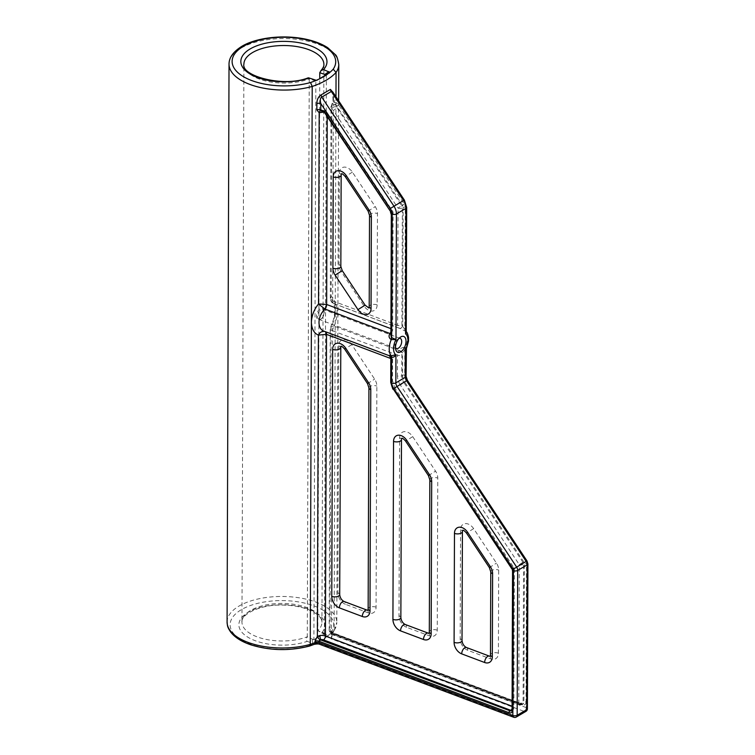 <?xml version="1.0" encoding="UTF-8"?>
<svg xmlns="http://www.w3.org/2000/svg" width="755" height="755" viewBox="0 0 755 755"><rect width="100%" height="100%" fill="white"/><g stroke="black" fill="none" stroke-linecap="round" stroke-linejoin="round"><path stroke-width="0.57" stroke-dasharray="3.77 2.83" d="M324.235 312.372A5.379 2.954 110.6 0 0 324.131 311.22A5.379 2.954 110.6 0 0 322.781 309.305A5.379 2.954 110.6 0 0 318.119 313.306A5.379 2.954 110.6 0 0 318.988 319.384A5.379 2.954 110.6 0 0 321.271 318.827A5.379 2.954 110.6 0 0 324.235 312.372M324.112 311.872A6.153 3.379 -69.4 0 1 320.724 319.242A6.153 3.379 -69.4 0 1 316.505 317.232A6.153 3.379 -69.4 0 1 319.497 309.286A6.153 3.379 -69.4 0 1 323.989 310.55A6.153 3.379 -69.4 0 1 324.112 311.872M395.488 347.659A5.379 2.954 -69.4 0 1 395.101 346.602A5.379 2.954 -69.4 0 1 397.961 338.986A5.379 2.954 -69.4 0 1 398.951 338.448M326.188 74.924L315.845 80.879L313.891 639.806L324.423 633.615L317.817 630.614A39.996 18.781 0.2 0 0 321.951 622.346A39.996 18.781 0.2 0 0 282.021 603.424A39.996 18.781 0.2 0 0 241.959 622.063A39.996 18.781 0.2 0 0 264.797 639.117A39.996 18.781 0.2 0 0 307.285 636.805C305.926 638.702 305.917 640.221 307.238 641.354A43.073 20.225 -179.8 0 1 240.609 630.491A43.073 20.225 -179.8 0 1 284.437 604.736A43.073 20.225 -179.8 0 1 321.602 632.916L317.817 630.614L319.743 78.718M326.377 74.688L324.423 633.615M315.845 80.879L309.229 78.907L307.285 636.805L313.891 639.806M321.602 632.916L327.472 635.163L327.387 636.399L315.732 643.241L312.674 643.402L307.238 641.354M328.821 634.927A68.488 32.154 0.2 0 0 331.247 632.539L333.559 631.85L334.116 630.359A71.527 33.579 -179.8 0 1 331.53 632.916L331.294 634.021C330.945 634.766 333.408 633.219 331.115 638.796C328.991 638.098 328.01 637.144 328.151 635.946L328.821 634.927A3.048 2.378 -131.6 0 0 330.85 634.511A3.048 2.378 -131.6 0 0 330.86 634.511A3.048 2.378 -131.6 0 0 331.53 632.916L330.86 634.511M331.247 632.539A51.821 24.33 0.2 0 0 283.418 600.602A51.821 24.33 0.2 0 0 231.804 630.935A51.821 24.33 0.2 0 0 308.578 645.865L309.465 646.091M308.578 645.865A68.488 32.154 0.2 0 0 313.004 644.223L314.958 643.694L321.536 644.421L320.101 644.459L321.536 644.421L514.75 717.09A3.077 1.689 -69.4 0 1 513.674 717.25M404.708 375.131A8.229 5.691 -120.4 0 0 406.577 380.982L525.489 560.55L523.677 561.748L519.261 564.627L400.358 385.05L403.982 382.643L522.885 562.22A3.077 2.133 59.6 0 1 523.583 564.4L523.102 702.678A3.077 1.444 -179.8 0 1 518.779 702.896A3.077 1.689 110.6 0 0 519.61 704.651A3.077 1.689 110.6 0 0 520.686 704.49L333.399 634.058A3.077 1.444 -179.8 0 1 332.238 632.86L331.115 638.796L524.319 711.465A3.077 1.689 -69.4 0 0 526.244 707.614L526.754 562.786A1.812 1.255 -120.4 0 0 526.339 561.503L406.728 380.869A7.965 5.511 59.6 0 1 404.925 375.207L405.01 349.32L402.632 352.934A17.733 9.721 -69.4 0 1 402.396 353.255A1.812 0.991 110.6 0 0 401.83 354.973L401.764 375.707A9.768 6.757 -120.4 0 0 403.982 382.643L404.765 382.181A9.768 6.757 59.6 0 1 402.547 375.244L402.632 352.934A3.077 1.066 34.6 0 0 399.235 350.292C400.678 348.13 402.679 347.13 405.227 347.291A3.077 1.689 110.6 0 0 404.803 349.235L404.708 375.131A1.538 0.727 0.2 0 0 402.547 375.244L401.764 375.707A3.077 1.444 0.2 0 1 397.441 375.924L397.507 355.19A3.077 1.444 0.2 0 0 401.83 354.973M405.227 347.291L406.445 348.508M405.51 349.206C406.53 349.839 406.36 349.876 405.01 349.32A3.077 1.689 110.6 0 1 405.435 347.375A14.656 8.031 110.6 0 0 405.492 331.209L399.31 328.198A3.077 2.567 -74.5 0 0 399.48 328.265A3.077 2.567 -74.5 0 0 402.717 326.207L406.237 331.634M331.53 632.916L331.53 631.529L330.01 628.924A3.077 2.671 -104.7 0 0 332.087 632.586L332.342 633.332A3.077 1.444 0.2 0 1 331.171 632.199L331.171 633.558A3.077 1.444 0.2 0 0 332.332 634.691L526.244 707.614A3.077 1.444 0.2 0 1 527.405 708.756M335.975 96.8L335.239 308.257C335.239 315.099 333.842 321.564 331.067 327.67L330.832 326.471L333.795 326.075A4.889 2.85 105.9 0 0 332.549 330.766L330.228 328.802L331.067 327.67L330.01 628.924L329.18 630.076A3.077 2.718 -174.7 0 0 332.238 632.86L521.478 704.028A3.077 2.133 -120.4 0 0 523.045 703.962A3.077 2.133 -120.4 0 0 523.894 702.216L524.376 563.938A3.077 2.133 -120.4 0 0 523.677 561.748L404.765 382.181L406.577 380.982M525.489 560.55A4.615 3.19 59.6 0 1 526.537 563.825L526.056 702.103A1.538 0.727 0.2 0 0 523.894 702.216L523.102 702.678A3.077 2.133 59.6 0 1 522.252 704.424A3.077 2.133 59.6 0 1 520.686 704.49L521.478 704.028A1.538 0.84 110.6 0 1 522.016 703.943L523.045 703.962L522.252 704.424A3.077 3.077 0 0 1 519.61 704.651L332.323 634.219A3.077 1.689 110.6 0 0 333.399 634.058M406.266 331.719L405.492 331.209A3.077 1.689 -69.4 0 1 405.076 329.756L405.51 206.285A3.077 1.444 -179.8 0 1 406.671 207.427M333.795 326.075L334.154 326.16C338.07 317.506 338.108 303.793 334.229 303.746L333.88 303.604A4.889 2.492 115 0 1 333.644 303.529C331.822 303 330.728 301.254 330.341 298.3L332.719 300.905A4.889 2.68 110.6 0 0 334.04 303.689A4.889 2.68 110.6 0 0 334.229 303.746L334.729 310.362C334.106 316.487 334.663 317.61 330.832 326.462M334.229 303.746L399.121 328.151A4.889 2.68 -69.4 0 1 398.923 328.095L399.31 328.198A14.656 8.031 110.6 0 0 399.121 328.151A3.077 2.567 -76.9 0 0 399.395 328.236A3.077 2.567 -76.9 0 0 402.49 326.141A17.733 9.721 -69.4 0 1 402.717 326.207L403.132 207.446A1.538 0.727 -179.8 0 1 405.293 207.332L404.869 329.68A3.077 1.689 -69.4 0 0 405.284 331.134M332.615 330.784L397.507 355.19A4.889 2.68 -69.4 0 1 399.046 350.565L334.154 326.16A4.889 2.68 110.6 0 0 332.615 330.784L331.492 632.463A3.077 1.689 110.6 0 0 332.323 634.219C330.841 634.077 329.784 632.737 329.171 630.189A6.153 2.888 0.2 0 0 331.492 632.463L518.779 702.896L519.261 564.627A3.077 1.444 0.2 0 0 523.583 564.4L524.376 563.938A1.538 0.727 0.2 0 1 526.537 563.825M333.88 303.604C331.19 301.934 330.294 299.575 331.171 296.526C333.927 297.781 335.286 301.698 335.239 308.257L334.116 630.359A54.87 25.755 -179.8 0 0 336.815 622.422L333.738 631.624M512.069 708.841A3.077 1.689 110.6 0 0 512.702 706.472A3.077 1.444 -179.8 0 1 513.862 707.605A3.077 1.444 -179.8 0 1 513.192 708.501L513.674 570.223A3.077 1.444 0.2 0 0 514.344 569.336A3.077 1.444 0.2 0 0 513.183 568.194L513.834 567.618L512.975 568.043L394.072 388.466A9.768 6.757 59.6 0 1 391.854 381.53L391.92 360.796A1.812 0.991 110.6 0 0 391.364 359.739A17.733 9.721 -69.4 0 1 391.137 359.682L390.807 358.295M389.429 355.775L389.731 355.879A3.077 2.567 105.5 0 1 391.137 359.682L391.062 381.992A9.768 6.757 -120.4 0 0 393.28 388.929L512.192 568.506A3.077 2.133 59.6 0 1 512.89 570.695L512.409 708.964A3.077 2.133 59.6 0 1 511.56 710.719L512.343 710.247A3.077 2.133 -120.4 0 0 513.192 708.501L512.409 708.964A1.538 0.727 -179.8 0 0 512.069 709.417M511.824 710.436A3.077 2.133 -120.4 0 0 512.343 710.247A3.077 3.077 0 0 0 513.862 707.605L514.344 569.336A3.077 3.077 0 0 0 513.834 567.618L394.922 388.051L392.845 389.146M325.556 331.756A4.889 2.68 110.6 0 0 325.216 331.577L325.216 331.577A4.889 2.68 110.6 0 0 325.027 331.52L389.92 355.926A3.077 2.567 103.1 0 1 391.364 359.739M390.892 334.003A3.077 1.066 -145.4 0 0 391.354 333.804A3.077 1.066 -145.4 0 0 391.232 332.955A17.733 9.721 -69.4 0 1 391.458 332.634A1.812 0.991 110.6 0 0 392.024 330.916L392.44 213.731A3.077 1.444 0.2 0 0 393.1 212.834A3.077 1.444 0.2 0 0 391.939 211.702L392.591 211.126L391.741 211.542L327.028 113.826L327.887 113.41L327.236 113.986L391.939 211.702L391.534 328.887A3.077 1.444 -179.8 0 1 392.694 330.02A3.077 1.444 -179.8 0 1 392.024 330.916M391.345 333.804L391.647 214.194A1.538 0.727 0.2 0 0 391.307 214.637M332.719 300.905L397.611 325.311A4.889 2.68 -69.4 0 0 398.923 328.095L334.04 303.689A4.889 2.68 110.6 0 0 334.04 303.699L333.625 303.519A4.889 2.492 115 0 1 332.653 300.877L333.314 110.409L331.671 108.333A6.153 2.888 -179.8 0 1 331.001 107.012A6.153 2.888 -179.8 0 1 331.001 106.889A3.077 2.718 5.3 0 1 334.087 104.247A3.077 1.444 0.2 0 0 334.418 104.964A3.077 2.416 132.7 0 0 331.671 108.333A3.077 0.812 -20.3 0 1 336.117 106.408L401.651 205.719L398.027 208.125L333.314 110.409L336.938 108.003M331.001 106.889L331.841 105.379A3.077 1.821 36.8 0 1 332.04 104.266A3.077 1.821 36.8 0 1 333.936 103.86L335.041 104.605A1.538 0.84 110.6 0 0 336.003 102.68A4.615 3.19 59.6 0 1 338.551 104.841L404.246 204.058A4.615 3.19 59.6 0 1 405.293 207.332M330.341 298.291L331.171 296.526L331.841 105.379L333.389 100.198A3.077 1.444 0.2 0 0 333.03 100.868A3.077 1.444 0.2 0 0 334.191 102.001L333.936 103.86M333.389 100.198L333.408 93.884A3.077 1.444 0.2 0 0 333.049 94.554A3.077 1.444 0.2 0 0 333.049 94.564A3.077 1.444 0.2 0 0 334.21 95.696L334.191 102.001L336.003 102.68M330.331 298.291L331.001 107.012L333.03 100.868L332.728 91.893L334.21 95.696L403.708 200.632L404.359 200.066M333.408 93.884L333.389 92.884M321.347 110.806A3.077 2.208 86.2 0 1 321.875 110.938L323.546 111.353A1.538 0.84 -69.4 0 1 323.008 111.438M321.913 111.023A3.077 0.736 82.7 0 1 322.196 110.664A3.077 0.736 82.7 0 1 322.593 110.994A3.077 1.444 0.2 0 1 324.169 110.994A3.077 0.651 96.8 0 1 324.518 110.655L321.101 110.806M324.206 112.25A6.153 2.888 -179.8 0 1 324.905 112.306A3.077 0.651 96.8 0 0 324.518 110.655A3.077 3.077 0 0 1 326.273 111.476A3.077 0.491 133.6 0 1 325.867 112.429A3.077 2.133 -120.4 0 0 324.169 110.994L323.546 111.353A3.077 2.133 59.6 0 1 325.245 112.797L324.82 113.005M404.246 204.058L401.651 205.719A3.077 2.133 59.6 0 1 402.349 207.908L401.934 325.094A3.077 1.444 0.2 0 1 397.611 325.311L398.027 208.125A3.077 1.444 0.2 0 0 402.349 207.908L403.132 207.446A3.077 2.133 -120.4 0 0 402.434 205.256L336.739 106.04A3.077 2.133 -120.4 0 0 335.041 104.605L334.418 104.964A3.077 2.133 59.6 0 1 336.117 106.408L338.551 104.841M327.226 116.638L327.236 113.986L324.905 112.306A3.077 0.491 133.6 0 1 326.273 111.476M525.895 711.399A3.077 2.133 59.6 0 1 524.319 711.465L514.75 717.09A3.077 2.133 -120.4 0 0 516.316 717.024M309.21 78.029C307.88 77.652 307.889 77.944 309.229 78.907A39.996 18.781 -179.8 0 1 266.741 81.219A39.996 18.781 -179.8 0 1 243.903 64.166L241.959 622.063C240.609 614.957 259.031 604.717 280.888 605.066C291.43 605.038 300.688 606.586 308.663 609.71C317.751 613.815 322.177 618.024 321.951 622.346L323.895 64.449A39.996 18.781 -179.8 0 1 319.761 72.716M325.216 331.634A4.889 2.85 105.9 0 0 324.763 331.426A4.889 2.85 105.9 0 0 324.716 331.407M317.695 79.917L317.194 80.596M314.137 80.757L314.637 80.068M325.018 76L329.331 73.075M315.25 638.494L315.732 643.241M312.674 643.402L312.192 638.654M327.387 636.399L323.074 633.898M322.725 632.463L327.038 634.955M227.085 622.035A54.87 25.755 -179.8 0 1 282.04 596.469A54.87 25.755 -179.8 0 1 336.815 622.422L338.636 100.821M313.004 644.223A3.048 1.765 -111.9 0 0 314.146 644.364M400.358 385.05A12.844 8.89 59.6 0 1 397.441 375.924M399.235 350.292A14.656 8.031 110.6 0 1 399.046 350.565A3.077 1.123 35.5 0 1 402.396 353.255M331.53 632.888A3.077 1.444 0.2 0 0 331.171 633.558L331.171 633.596M331.53 631.529A3.077 1.444 0.2 0 0 331.171 632.199L331.115 631.595L332.2 632.558L522.016 703.943A1.538 0.84 110.6 0 1 522.432 704.821L332.342 633.332M329.18 630.076A6.153 2.888 0.2 0 0 329.171 630.198L330.228 328.802L330.832 326.471M406.086 376.349A3.077 1.444 0.2 0 0 404.925 375.207M467.789 650.3A9.768 6.757 59.6 0 1 460.173 638.796L460.55 529.821A9.768 6.757 59.6 0 1 465.297 523.621A9.768 6.757 59.6 0 1 473.63 528.623L496.469 563.126A9.768 6.757 59.6 0 1 498.687 570.072L498.404 653.179A9.768 6.757 59.6 0 1 490.722 658.926L467.789 650.3A4.889 2.68 -69.4 0 0 466.467 647.516M345.46 604.293A9.768 6.757 59.6 0 1 337.844 592.798L338.712 345.818A9.768 6.757 59.6 0 1 343.459 339.627A9.768 6.757 59.6 0 1 351.783 344.629L374.631 379.123A9.768 6.757 59.6 0 1 376.849 386.069L376.075 607.171A9.768 6.757 59.6 0 1 368.402 612.918L345.46 604.293A4.889 2.68 -69.4 0 0 344.138 601.509M406.624 627.301A9.768 6.757 59.6 0 1 399.008 615.797L399.631 437.815A9.768 6.757 59.6 0 1 404.378 431.624A9.768 6.757 59.6 0 1 412.702 436.626L435.55 471.129A9.768 6.757 59.6 0 1 437.768 478.066L437.239 630.17A9.768 6.757 59.6 0 1 429.557 635.927L406.624 627.301A4.889 2.68 -69.4 0 0 405.303 624.517M389.731 355.879A14.656 8.031 110.6 0 0 389.92 355.926A4.889 2.68 -69.4 0 1 390.118 355.982A4.889 2.68 -69.4 0 1 391.43 358.767L391.354 379.501A12.844 8.89 -120.4 0 0 394.27 388.627L513.183 568.194L512.702 706.472L512.079 706.236M390.807 358.531L391.43 358.767A3.077 1.444 -179.8 0 1 392.591 359.899A3.077 1.444 -179.8 0 1 391.92 360.796M391.354 379.501A3.077 1.444 -179.8 0 1 392.515 380.633A3.077 1.444 -179.8 0 1 391.854 381.53L391.062 381.992A1.538 0.727 -179.8 0 0 390.722 382.436M394.27 388.627L394.922 388.051L392.515 380.633L392.591 359.899C392.893 358.682 392.062 357.37 390.108 355.982L324.612 331.379M512.551 571.139A1.538 0.727 -179.8 0 1 512.89 570.695L513.674 570.223A3.077 2.133 -120.4 0 0 512.975 568.043L511.758 568.713M390.892 333.729A3.077 1.123 -144.5 0 0 391.552 333.512A3.077 1.123 -144.5 0 0 391.458 332.634M390.911 328.651L391.534 328.887A4.889 2.68 -69.4 0 1 390.901 331.87M401.934 325.094A1.812 0.991 110.6 0 0 402.49 326.141M327.028 113.826L325.867 112.429L325.245 112.797L390.948 212.004L390.524 212.221M392.44 213.731A3.077 2.133 -120.4 0 0 391.741 211.542L390.948 212.004A3.077 2.133 59.6 0 1 391.647 214.194L392.44 213.731M341.213 271.564A9.768 6.757 59.6 0 1 338.995 264.618L339.316 173.32A9.768 6.757 59.6 0 1 344.063 167.129A9.768 6.757 59.6 0 1 352.387 172.131L375.235 206.634A9.768 6.757 59.6 0 1 377.453 213.571L377.132 304.869A9.768 6.757 59.6 0 1 372.385 311.06A9.768 6.757 59.6 0 1 364.061 306.058L341.213 271.564L342.241 270.649M526.056 702.103A4.615 3.19 59.6 0 1 522.432 704.821M405.51 206.285A7.956 5.502 -120.4 0 0 403.708 200.632M407.379 380.293L406.728 380.869M526.99 560.927L526.339 561.503M527.915 563.919A3.077 1.444 0.2 0 0 526.754 562.786M338.768 64.496A54.87 25.755 0.2 0 0 283.993 38.552A54.87 25.755 0.2 0 0 229.029 64.118M473.63 528.623L466.514 533.106M462.4 531.624A4.889 2.293 0.2 0 0 460.55 529.821M460.173 638.796A4.889 2.293 -179.8 0 1 462.013 640.608M490.722 658.926A4.889 2.68 110.6 0 0 489.4 656.142M498.404 653.179A4.889 2.293 0.2 0 0 493.241 652.896A4.889 2.293 0.2 0 0 490.476 654.944M490.769 571.837A4.889 2.293 -179.8 0 1 493.534 569.78A4.889 2.293 -179.8 0 1 498.687 570.072M489.363 567.609L496.469 563.126M412.702 436.626L405.595 441.109M401.481 439.618A4.889 2.293 0.2 0 0 399.631 437.815M399.008 615.797A4.889 2.293 -179.8 0 1 400.858 617.599M429.557 635.927A4.889 2.68 110.6 0 0 428.245 633.143M437.239 630.17A4.889 2.293 0.2 0 0 432.077 629.887A4.889 2.293 0.2 0 0 429.312 631.944M429.84 479.84A4.889 2.293 -179.8 0 1 432.606 477.783A4.889 2.293 -179.8 0 1 437.768 478.066M428.434 475.612L435.55 471.129M337.844 592.798A4.889 2.293 -179.8 0 1 339.693 594.6M340.552 347.621A4.889 2.293 0.2 0 0 338.712 345.818M351.783 344.629L344.667 349.112M367.515 383.606L374.631 379.123M368.921 387.834A4.889 2.293 -179.8 0 1 371.686 385.786A4.889 2.293 -179.8 0 1 376.849 386.069M376.075 607.171A4.889 2.293 0.2 0 0 370.913 606.888A4.889 2.293 0.2 0 0 368.147 608.945M368.402 612.918A4.889 2.68 110.6 0 0 367.081 610.134M352.387 172.131L345.271 176.613M341.156 175.122A4.889 2.293 0.2 0 0 339.316 173.32M338.995 264.618A4.889 2.293 -179.8 0 1 340.835 266.421M364.061 306.058L365.09 305.152M377.132 304.869A4.889 2.293 0.2 0 0 371.97 304.586A4.889 2.293 0.2 0 0 369.204 306.643M369.525 215.345A4.889 2.293 -179.8 0 1 372.291 213.287A4.889 2.293 -179.8 0 1 377.453 213.571M368.119 211.117L375.235 206.634M324.131 311.22L323.989 310.55M321.271 318.827L320.724 319.242M400.235 338.438L322.781 309.305M396.45 348.517L318.988 319.384M395.101 346.602L395.658 349.291M397.961 338.986L400.15 337.334M329.454 72.999L325.15 75.915M323.244 632.709L327.472 635.163M330.85 634.511L333.55 631.859M399.725 328.34L334.644 303.869M326.273 111.485L392.591 211.126A3.077 3.077 0 0 1 393.1 212.834L392.694 330.02L391.354 333.795"/><path stroke-width="1.13" d="M398.951 338.448A5.379 2.954 -69.4 0 1 400.235 338.438A5.379 2.954 -69.4 0 1 401.698 341.505A5.379 2.954 -69.4 0 1 399.895 346.753A5.379 2.954 -69.4 0 1 396.45 348.517A5.379 2.954 -69.4 0 1 395.488 347.659M327.727 74.018A68.45 32.135 -179.8 0 1 319.327 78.954L329.888 72.338L323.565 69.583L321.073 70.46L319.761 72.716L326.188 74.924M406.02 341.288A8.456 4.643 110.6 0 0 400.15 337.334A8.456 4.643 110.6 0 0 395.658 349.291A8.456 4.643 110.6 0 0 401.405 351.386A8.456 4.643 110.6 0 0 406.02 341.288M323.565 69.583A43.073 20.225 0.2 0 0 286.4 41.412A43.073 20.225 0.2 0 0 242.572 67.167A43.073 20.225 0.2 0 0 309.21 78.029L316.307 80.323L319.327 78.954M329.331 73.075L329.888 72.338A68.45 32.135 -179.8 0 0 333.191 69.205L336.06 72.433L335.975 96.8M309.465 646.091L310.267 644.374A54.87 25.755 -179.8 0 1 254.926 644.572A54.87 25.755 -179.8 0 1 227.085 622.035C227.538 625.659 226.962 626.49 230.624 631.992C234.918 637.513 241.798 641.835 251.283 644.968C270.281 650.725 289.675 651.103 309.437 646.091M309.522 646.072L314.146 644.364A3.048 1.765 -111.9 0 0 314.155 644.355A3.048 1.765 -111.9 0 0 315.005 642.618A3.077 1.444 -179.8 0 1 318.931 642.571L320.111 644.459L315.005 642.618A71.527 33.579 -179.8 0 1 310.267 644.374L311.39 322.262C311.664 328.944 314.005 333.229 318.412 335.107L326.471 334.333A4.889 2.85 105.9 0 0 325.216 331.634M320.12 644.459L513.674 717.25A3.077 1.689 -69.4 0 1 512.843 715.495A3.077 1.444 0.2 0 0 517.166 715.278L517.675 570.44A4.889 3.379 -120.4 0 0 516.562 566.967L396.951 386.334A4.889 3.379 59.6 0 1 395.837 382.87L405.416 377.245A3.077 1.444 0.2 0 0 406.086 376.349L406.445 348.508L405.51 349.206C406.53 349.839 406.36 349.876 405.01 349.32M406.445 348.508L408.512 341.232L408.53 337.381C407.813 334.05 407.068 332.162 406.275 331.719L405.567 333.927C406.879 332.804 406.86 331.898 405.492 331.209M512.079 706.236L325.414 636.04A3.077 1.689 -69.4 0 1 323.489 639.881L510.776 710.313A3.077 1.689 110.6 0 0 512.069 708.841M325.556 331.756A4.889 2.68 110.6 0 1 326.537 334.361L325.414 636.04A6.153 2.888 0.2 0 0 319.941 635.502A3.077 0.736 -97.3 0 0 320.752 639.608A3.077 1.444 -179.8 0 1 323.489 639.881M319.941 635.502L317.364 636.361A3.077 1.359 -129.1 0 0 320.035 639.674L509.984 710.776A1.538 0.84 -69.4 0 0 509.021 712.701A4.615 3.19 -120.4 0 0 512.654 709.983A1.538 0.727 -179.8 0 1 512.069 709.417L511.56 710.719A3.077 2.133 59.6 0 1 509.984 710.776L510.776 710.313A3.077 2.133 -120.4 0 0 511.824 710.436M324.716 331.407C322.007 331.058 319.903 332.285 318.412 335.107L317.364 636.361L315.005 641.24A3.077 1.444 -179.8 0 1 318.931 641.212L320.035 639.674M390.807 358.295L391.609 357.19C393.261 357.568 394.705 356.785 395.941 354.831L391.194 355.747A3.077 1.689 -69.4 0 1 391.609 357.19L391.515 383.087A7.965 5.511 -120.4 0 0 393.327 388.74L512.938 569.374A1.812 1.255 59.6 0 1 513.353 570.657L512.843 715.495L318.931 642.571L318.931 641.212L509.021 712.701M512.654 709.983L513.136 571.705A4.615 3.19 -120.4 0 0 512.088 568.43L393.176 388.853A8.229 5.691 59.6 0 1 391.307 383.011A1.538 0.727 -179.8 0 1 390.722 382.436L390.807 358.21L389.429 355.775L324.329 331.294M325.027 331.52C316.958 329.897 317.015 316.194 325.103 309.106L390.005 333.512A14.656 8.031 110.6 0 0 389.816 333.786C388.523 336.003 388.929 337.91 391.043 339.505L391.25 339.58A14.656 8.031 110.6 0 0 391.194 355.747L390.986 355.662C388.863 355.237 388.447 355.303 389.731 355.879M391.515 383.087A3.077 1.444 -179.8 0 0 395.837 382.87L395.941 354.831A11.58 6.351 -69.4 0 1 395.988 339.561L396.432 213.948A3.077 1.444 -179.8 0 1 392.109 214.165L391.675 337.636A3.077 1.689 110.6 0 1 391.25 339.58L395.988 339.561L391.468 337.56L390.892 335.324L391.307 214.637A1.538 0.727 0.2 0 0 391.892 215.213A4.615 3.19 -120.4 0 0 390.845 211.928L325.141 112.712A4.615 3.19 -120.4 0 0 322.593 110.56L320.79 109.881L320.809 103.567C319.931 100.245 320.243 98.093 321.743 97.102L331.313 91.478L332.747 91.931L404.359 200.066L403.5 200.481A11.032 7.635 59.6 0 1 406.001 208.314L405.567 333.927A11.58 6.351 -69.4 0 1 405.51 349.206L405.416 377.245A4.889 3.379 -120.4 0 0 406.52 380.709L407.379 380.293L406.086 376.349M389.816 333.786A3.077 1.066 -145.4 0 0 390.892 334.003M333.389 92.884L330.435 89.411A3.077 2.133 -132 0 0 331.313 91.478L403.5 200.481L390.297 208.512A7.956 5.502 59.6 0 1 392.109 214.165M330.435 89.411L321.252 94.8A3.077 2.086 -109.1 0 0 321.743 97.102L393.921 206.106A11.032 7.635 -120.4 0 1 396.432 213.948L406.001 208.314A3.077 1.444 -179.8 0 0 406.671 207.427L406.237 331.643M321.252 94.8C318.355 96.668 316.892 99.603 316.883 103.595A3.077 1.444 -179.8 0 1 320.809 103.567L390.297 208.512M316.883 103.595L316.864 109.909L319.186 112.816A3.077 2.208 86.2 0 1 321.101 110.796A3.077 2.208 86.2 0 1 321.347 110.806M316.864 109.909A3.077 1.444 -179.8 0 1 320.79 109.881L323.008 111.438A1.538 0.84 -69.4 0 1 322.593 110.56M316.307 80.323A68.45 32.135 -179.8 0 1 310.522 82.521L312.211 86.447A71.527 33.579 0.2 0 0 336.06 72.433A54.87 25.755 0.2 0 0 338.768 64.496C337.806 58.73 336.636 55.426 335.258 54.587L327.745 47.725C321.979 43.969 314.75 41.138 306.077 39.241C281.143 33.862 252.878 38.477 240.052 47.499C232.691 52.548 229.02 58.088 229.029 64.118A54.87 25.755 0.2 0 0 256.87 86.646A54.87 25.755 0.2 0 0 312.211 86.447L311.39 322.262C311.711 315.543 314.089 309.446 318.525 303.963L324.792 308.946A4.889 2.492 115 0 0 326.575 304.454L318.525 303.963L319.186 112.816L321.762 112.325A3.077 0.736 82.7 0 1 321.913 111.023M324.792 308.946L325.103 309.106A4.889 2.68 110.6 0 0 326.641 304.482L327.226 116.638M513.674 717.25A3.077 3.077 0 0 0 516.316 717.024A3.077 2.133 -120.4 0 0 517.166 715.278L526.745 709.653A3.077 1.444 0.2 0 0 527.405 708.756L527.915 563.919A3.077 1.444 0.2 0 1 527.245 564.816L526.745 709.653A3.077 2.133 59.6 0 1 525.895 711.399A3.077 3.077 0 0 0 527.405 708.756M319.761 72.716L319.743 78.718M309.21 78.029C307.88 77.652 307.889 77.944 309.229 78.907M329.001 71.631L324.669 74.566M315.005 641.24L315.005 642.618M390.986 355.662A3.077 1.689 -69.4 0 1 391.401 357.115L391.307 383.011M326.537 334.361L390.807 358.531M406.624 440.203A9.768 6.757 -120.4 0 0 398.3 435.201A9.768 6.757 -120.4 0 0 393.553 441.392L392.93 619.374A9.768 6.757 -120.4 0 0 400.546 630.869L423.48 639.494A9.768 6.757 -120.4 0 0 431.162 633.747L431.69 481.643A9.768 6.757 -120.4 0 0 429.472 474.697L406.624 440.203L405.595 441.109C403.623 438.882 402.339 437.938 401.736 438.277L401.481 439.618A4.889 2.293 0.2 0 1 398.706 441.675A4.889 2.293 0.2 0 1 393.553 441.392M345.705 348.197A9.768 6.757 -120.4 0 0 337.381 343.195A9.768 6.757 -120.4 0 0 332.634 349.386L331.766 596.365A9.768 6.757 -120.4 0 0 339.382 607.869L362.315 616.495A9.768 6.757 -120.4 0 0 369.997 610.748L370.771 389.637A9.768 6.757 -120.4 0 0 368.553 382.7L345.705 348.197L344.667 349.112C342.704 346.885 341.411 345.941 340.807 346.281L339.693 594.6A4.889 2.293 -179.8 0 1 336.928 596.658A4.889 2.293 -179.8 0 1 331.766 596.365M467.543 532.199A9.768 6.757 -120.4 0 0 459.219 527.198A9.768 6.757 -120.4 0 0 454.472 533.389L454.095 642.373A9.768 6.757 -120.4 0 0 461.711 653.877L484.644 662.503A9.768 6.757 -120.4 0 0 492.317 656.746L492.609 573.64A9.768 6.757 -120.4 0 0 490.391 566.703L467.543 532.199L466.514 533.106C464.542 530.878 463.259 529.934 462.655 530.284L462.4 531.624A4.889 2.293 0.2 0 1 459.635 533.672A4.889 2.293 0.2 0 1 454.472 533.389M390.901 331.87A4.889 2.68 -69.4 0 1 390.005 333.512A3.077 1.123 -144.5 0 0 390.892 333.729M391.043 339.505A3.077 1.689 110.6 0 0 391.468 337.56L391.892 215.213M321.762 112.325A6.153 2.888 -179.8 0 1 324.206 112.25M390.911 328.651L326.641 304.482M346.309 175.707A9.768 6.757 -120.4 0 0 337.976 170.696A9.768 6.757 -120.4 0 0 333.229 176.897L332.917 268.195A9.768 6.757 -120.4 0 0 335.135 275.131L357.974 309.635A9.768 6.757 -120.4 0 0 366.307 314.637A9.768 6.757 -120.4 0 0 371.054 308.446L371.366 217.147A9.768 6.757 -120.4 0 0 369.148 210.201L346.309 175.707L345.271 176.613C343.298 174.386 342.015 173.442 341.411 173.782L341.156 175.122A4.889 2.293 0.2 0 1 338.391 177.18A4.889 2.293 0.2 0 1 333.229 176.897M323.008 111.438L325.141 112.712M324.82 113.005L390.845 211.928M513.136 571.705A1.538 0.727 -179.8 0 1 512.551 571.139L512.069 709.417M512.088 568.43L512.551 571.139M393.176 388.853L511.758 568.713M393.327 388.74L406.52 380.709L526.141 561.342A4.889 3.379 59.6 0 1 527.245 564.816L517.675 570.44A3.077 1.444 -179.8 0 1 513.353 570.657M407.379 380.293L526.99 560.927L512.938 569.374M308.257 77.812C283.333 87.873 240.732 75.698 243.903 64.166A39.996 18.781 -179.8 0 1 283.965 45.526A39.996 18.781 -179.8 0 1 323.895 64.449C324.103 65.968 323.159 67.978 321.073 70.46M310.522 82.521A51.793 24.311 -179.8 0 1 233.805 67.601A51.793 24.311 -179.8 0 1 285.381 37.288A51.793 24.311 -179.8 0 1 333.191 69.205M461.711 653.877A4.889 2.68 -69.4 0 1 463.334 649.111A4.889 2.68 -69.4 0 1 466.467 647.516C463.938 646.214 462.456 643.911 462.013 640.608A4.889 2.293 -179.8 0 1 459.248 642.656A4.889 2.293 -179.8 0 1 454.095 642.373M492.609 573.64A4.889 2.293 -179.8 0 1 490.769 571.837L490.476 654.944L490.222 656.284L489.4 656.142A4.889 2.68 110.6 0 0 486.277 657.737A4.889 2.68 110.6 0 0 484.644 662.503M490.476 654.944A4.889 2.293 0.2 0 0 492.317 656.746M490.391 566.703L489.363 567.609L490.769 571.837M400.546 630.869A4.889 2.68 -69.4 0 1 402.179 626.112A4.889 2.68 -69.4 0 1 405.303 624.517C402.774 623.215 401.292 620.912 400.858 617.599A4.889 2.293 -179.8 0 1 398.093 619.657A4.889 2.293 -179.8 0 1 392.93 619.374M431.69 481.643A4.889 2.293 -179.8 0 1 429.84 479.84L429.312 631.944L429.057 633.285L428.245 633.143A4.889 2.68 110.6 0 0 425.112 634.738A4.889 2.68 110.6 0 0 423.48 639.494M429.312 631.944A4.889 2.293 0.2 0 0 431.162 633.747M429.472 474.697L428.434 475.612L429.84 479.84M339.382 607.869A4.889 2.68 -69.4 0 1 341.015 603.113A4.889 2.68 -69.4 0 1 344.138 601.509C341.609 600.216 340.127 597.913 339.693 594.6M332.634 349.386A4.889 2.293 0.2 0 0 337.787 349.678A4.889 2.293 0.2 0 0 340.552 347.621M368.553 382.7L367.515 383.606L344.667 349.112M370.771 389.637A4.889 2.293 -179.8 0 1 368.921 387.834L367.515 383.606M344.138 601.509L367.081 610.134L367.893 610.285L368.147 608.945A4.889 2.293 0.2 0 0 369.997 610.748M367.081 610.134A4.889 2.68 110.6 0 0 363.948 611.739A4.889 2.68 110.6 0 0 362.315 616.495M335.135 275.131L342.241 270.649L340.835 266.421A4.889 2.293 -179.8 0 1 338.07 268.478A4.889 2.293 -179.8 0 1 332.917 268.195M371.366 217.147A4.889 2.293 -179.8 0 1 369.525 215.345L369.204 306.643L368.893 308.012L365.09 305.152L357.974 309.635M369.204 306.643A4.889 2.293 0.2 0 0 371.054 308.446M369.148 210.201L368.119 211.117L369.525 215.345M314.155 644.355C317.175 643.817 319.11 643.836 319.969 644.402L319.96 644.392M391.307 214.637L390.524 212.221M390.722 382.436L392.845 389.146M404.359 200.066L406.671 207.427M526.99 560.927L527.915 563.919M229.029 64.118L227.085 622.035M338.768 64.496L338.636 100.821M516.316 717.024L525.895 711.399M462.013 640.608L462.4 531.624M489.4 656.142L466.467 647.516M466.514 533.106L489.363 567.609M400.858 617.599L401.481 439.618M428.245 633.143L405.303 624.517M405.595 441.109L428.434 475.612M368.147 608.945L368.921 387.834M340.835 266.421L341.156 175.122M365.09 305.152L342.241 270.649M345.271 176.613L368.119 211.117"/></g></svg>
